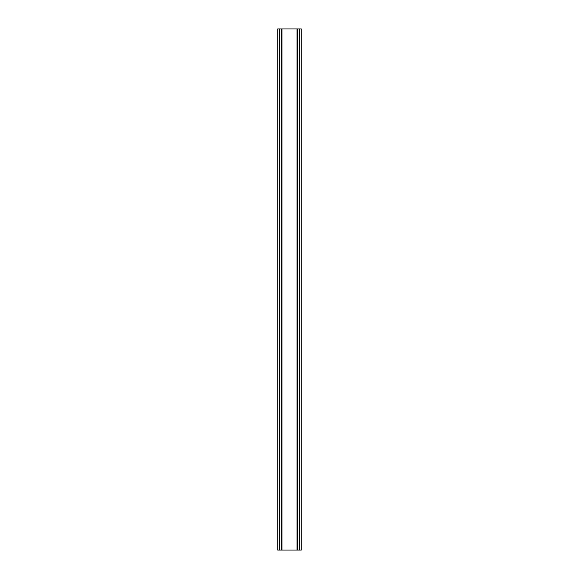 <?xml version="1.0" encoding="UTF-8"?>
<svg xmlns="http://www.w3.org/2000/svg" width="579" height="579" viewBox="0 0 579 579"><rect width="100%" height="100%" fill="white"/><g stroke="black" fill="none" stroke-linecap="round" stroke-linejoin="round"><path stroke-width="0.87" d="M299.611 28.95L277.717 28.95L277.717 550.05L301.283 550.05L301.283 28.95L299.611 28.95L299.611 550.05M301.283 28.95L301.283 550.05M277.717 550.05L277.717 28.95M279.389 28.95L279.389 550.05M281.401 28.95L281.401 550.05M281.959 28.95L281.959 550.05M297.041 28.95L297.041 550.05M297.599 28.95L297.599 550.05"/></g></svg>
